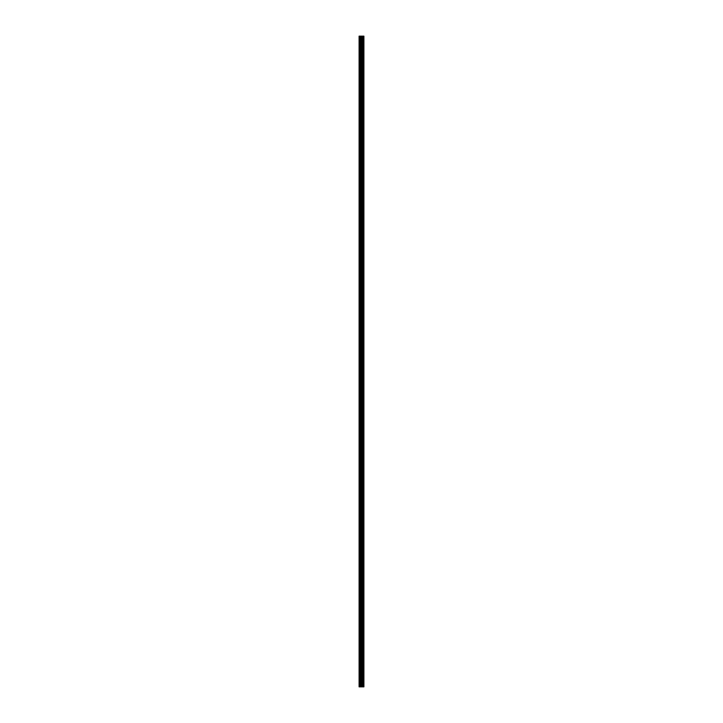 <?xml version="1.0" encoding="UTF-8"?>
<svg xmlns="http://www.w3.org/2000/svg" width="723" height="723" viewBox="0 0 723 723"><rect width="100%" height="100%" fill="white"/><g stroke="black" fill="none" stroke-linecap="round" stroke-linejoin="round"><path stroke-width="1.08" d="M360.931 686.85L363.904 686.85L363.904 36.15L359.096 36.15L359.096 686.85L360.931 686.85L360.931 36.15M363.28 36.15L363.28 686.85L363.244 36.15M363.723 686.85L363.723 36.15M361.834 686.85L361.834 36.15M361.771 686.85L361.771 36.15M359.376 686.85L359.376 36.15M363.814 686.85L363.814 36.15M363.045 686.85L363.045 36.15M362.964 686.85L362.964 36.15M362.594 686.85L362.594 36.15M362.512 686.85L362.512 36.15M362.313 686.85L362.313 36.15M362.277 686.85L362.277 36.15M361.735 686.85L361.735 36.15M361.627 686.85L361.627 36.15M361.03 686.85L361.03 36.15M360.144 686.85L360.144 36.15M360.045 686.85L360.045 36.15"/></g></svg>
